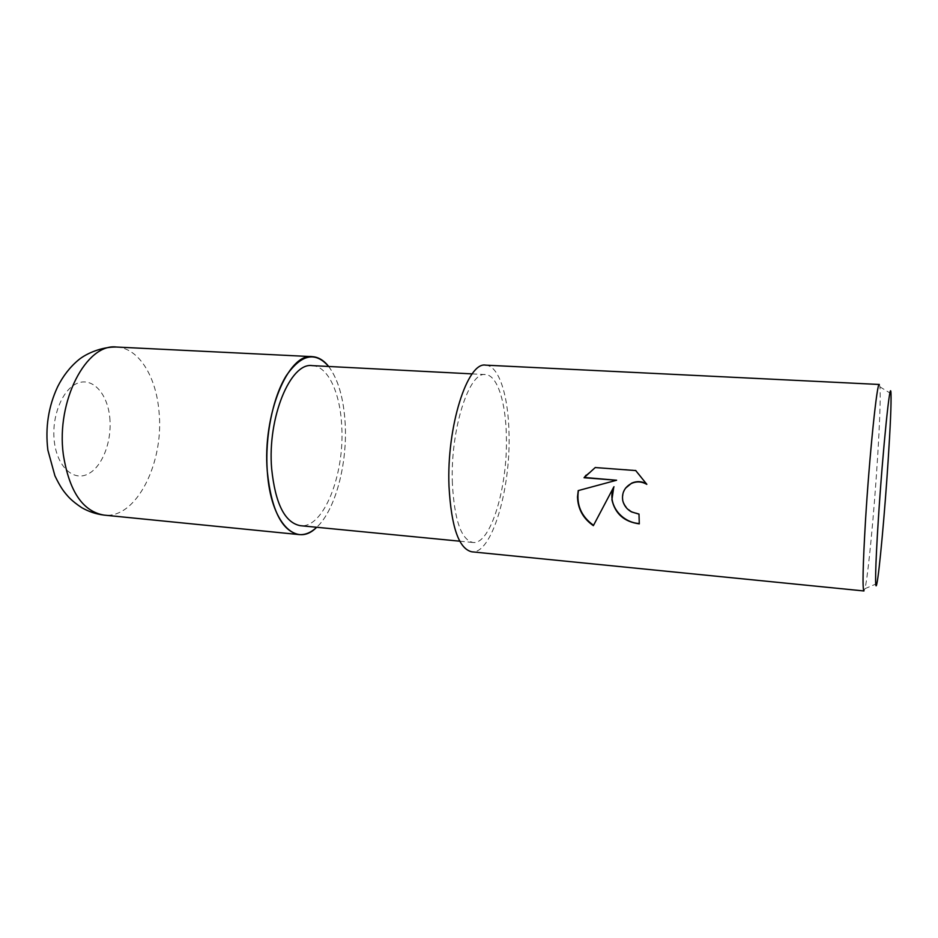 <?xml version="1.0" encoding="UTF-8"?>
<svg xmlns="http://www.w3.org/2000/svg" width="938" height="938" viewBox="0 0 938 938"><rect width="100%" height="100%" fill="white"/><g stroke="black" fill="none" stroke-linecap="round" stroke-linejoin="round"><path stroke-width="0.7" stroke-dasharray="4.69 3.52" d="M328.652 366.477C338.149 379.292 343.648 398.204 345.149 423.226C347.576 463.759 335.37 510.19 316.692 527.273C335.37 510.19 347.576 463.759 345.149 423.226C343.648 398.204 338.149 379.292 328.652 366.477M452.386 483.375C450.158 429.944 469.035 371.178 485.403 374.567C497.316 374.93 505.875 402.308 506.368 436.557C507.833 486.951 490.609 545.048 472.904 542.469C461.226 539.76 454.379 520.062 452.386 483.375M312.19 365.621C327.948 366.195 340.084 392.541 341.678 425.36C345.032 473.702 323.727 528.821 300.289 525.679M879.305 384.474L879.95 386.866C880.641 397.618 879.821 421.678 877.487 459.034C874.11 512.887 868.06 576.624 864.942 588.677L863.945 590.963M485.685 365.152C499.016 365.562 508.513 396.199 509.029 434.235C510.624 490.058 491.582 554.628 471.802 551.814M639.282 523.533L639.188 513.836L631.696 511.597C622.433 505.348 620.393 497.527 625.576 488.123M593.543 525.315L613.98 486.752M616.794 479.963L578.23 490.597M646.528 483.774L635.929 470.278L595.243 467.546M595.489 467.265L586.109 475.132M328.699 366.477C338.172 379.304 343.671 398.216 345.161 423.214C347.588 463.735 335.394 510.166 316.727 527.273M116.511 347.037C138.414 347.857 155.919 376.009 158.909 410.68C164.713 461.648 136.585 519.218 104.012 515.103M109.746 417.258C112.29 440.731 102.488 466.913 87.926 474.053C73.41 481.557 57.218 466.831 54.322 441.587C51.203 416.449 62.694 388.567 77.795 383.114C92.874 377.275 107.401 393.69 109.746 417.258M472.213 373.887L485.403 374.567M890.994 393.643L879.95 386.866M876.866 583.624L864.942 588.677M459.761 541.191L472.904 542.469"/><path stroke-width="1.41" d="M267.307 471.298C264.797 436.862 272.794 397.407 286.266 375.716C301.215 354.236 315.344 351.152 328.652 366.477C315.344 351.152 301.215 354.236 286.266 375.716C272.794 397.407 264.797 436.862 267.307 471.298C270.566 523.252 296.267 548.238 316.692 527.273C296.267 548.238 270.566 523.252 267.307 471.298M459.761 541.191L300.289 525.679C284.8 522.654 275.256 503.636 271.645 468.613C267.283 417.668 290.475 362.127 312.19 365.621L472.213 373.887M611.916 499.766L613.769 487.021L593.355 525.667C583.155 518.526 577.867 508.947 577.503 496.929L578.23 490.597L616.583 480.244L584.046 477.735L595.243 467.546L635.718 470.559L646.821 484.348C641.78 481.475 636.668 481.171 631.473 483.422C624.52 487.232 621.613 492.978 622.762 500.669C624.016 505.617 626.924 509.357 631.497 511.89L638.989 514.141L639.294 523.861C624.274 521.845 615.152 513.813 611.916 499.766M865.493 520.707C869.467 454.778 877.136 380.969 879.305 384.474L485.685 365.152C467.558 361.341 446.476 426.731 448.997 486.318C451.272 527.027 458.87 548.859 471.802 551.814L863.945 590.963C862.35 589.005 862.866 565.591 865.493 520.707M878.343 519.546C882.81 448.939 890.455 375.048 890.994 393.643C891.346 403.575 890.385 426.18 888.087 461.437C884.78 512.312 879.328 572.52 876.866 583.624C874.791 594.071 875.26 566.974 878.343 519.546M639.282 523.533C621.05 522.536 606.229 503.214 613.98 486.752L613.769 487.021M578.418 490.551C576.272 504.925 581.314 516.51 593.543 525.315M586.109 475.132L584.28 477.454L616.583 480.244M625.576 488.123L631.684 483.129C636.668 480.96 641.615 481.182 646.528 483.774M316.727 527.273C310.994 532.643 305.108 535.082 299.081 534.578C281.939 531.26 271.34 510.166 267.283 471.31C262.359 414.526 288.247 352.747 312.319 356.651C318.345 357.038 323.809 360.321 328.699 366.477M299.081 534.578L104.012 515.103C82.696 511.433 69.131 491.219 63.303 454.461C56.01 400.843 86.542 343.062 116.511 347.037L312.319 356.651M104.012 515.103C96.145 514.13 88.7 511.644 81.665 507.622C71.089 500.517 68.216 496.577 66.047 494.103C63.972 491.489 60.771 487.995 54.92 475.812L47.873 450.158C45.141 427.74 48.389 406.611 57.617 386.796C63.01 376.021 69.987 367.051 78.546 359.911C86.402 353.345 102.113 346.697 116.511 347.037"/></g></svg>
